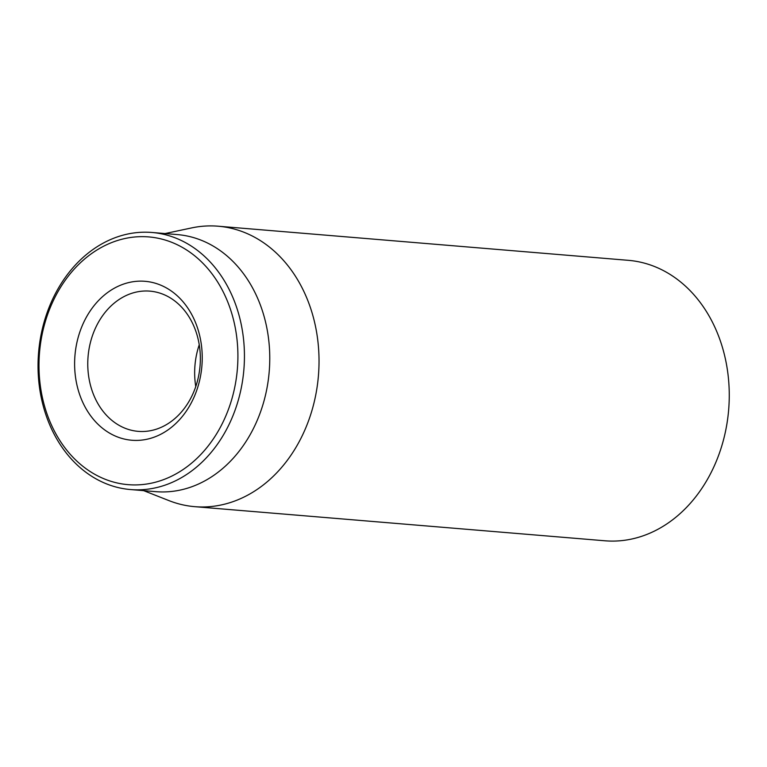 <?xml version="1.0" encoding="UTF-8"?>
<svg xmlns="http://www.w3.org/2000/svg" width="767" height="767" viewBox="0 0 767 767"><rect width="100%" height="100%" fill="white"/><g stroke="black" fill="none" stroke-linecap="round" stroke-linejoin="round"><path stroke-width="1.15" d="M194.78 506.671L604.99 540.793A140.716 112.375 -85.2 0 0 728.65 409.875A140.716 112.375 -85.2 0 0 628.326 260.329L218.116 226.207A140.716 112.375 94.8 0 1 313.003 316.071A140.716 112.375 94.8 0 1 194.78 506.671A140.716 112.375 94.8 0 1 168.903 500.592L143.688 490.65M90.784 386.434A70.353 56.192 94.8 0 1 149.891 291.134A70.353 56.192 94.8 0 1 197.34 336.071A70.353 56.192 94.8 0 1 138.223 431.361A70.353 56.192 94.8 0 1 90.784 386.434M198.816 332.245A79.739 63.68 -85.2 0 0 90.381 310.664A79.739 63.68 -85.2 0 0 126.095 439.443A79.739 63.68 -85.2 0 0 198.816 332.245M199.247 344.786A70.353 56.192 -85.2 0 0 195.767 386.606M44.304 405.264A124.302 99.269 94.8 0 1 157.657 238.163A124.302 99.269 94.8 0 1 213.331 438.906A124.302 99.269 94.8 0 1 44.304 405.264M43.566 407.181A128.99 103.018 -85.2 0 0 130.553 489.557A128.99 103.018 -85.2 0 0 238.92 314.853A128.99 103.018 -85.2 0 0 151.943 232.468A128.99 103.018 -85.2 0 0 43.566 407.181M130.553 489.557L155.874 491.666A128.99 103.018 -85.2 0 0 264.241 316.953A128.99 103.018 -85.2 0 0 177.254 234.577L151.943 232.468M165.078 233.561L191.587 227.924A140.716 112.375 94.8 0 1 218.116 226.207"/></g></svg>
